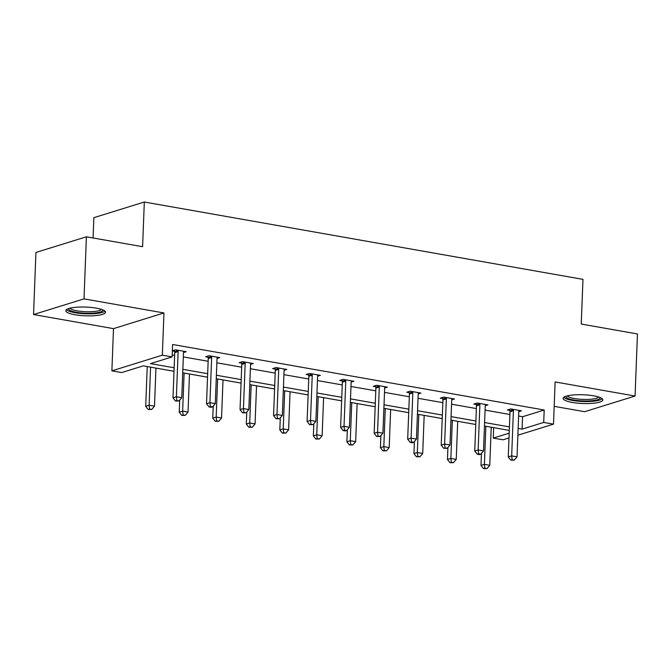 <?xml version="1.0" encoding="UTF-8"?>
<svg xmlns="http://www.w3.org/2000/svg" width="671" height="671" viewBox="0 0 671 671"><rect width="100%" height="100%" fill="white"/><g stroke="black" fill="none" stroke-linecap="round" stroke-linejoin="round"><path stroke-width="1.01" d="M96.28 308.14A19.87 4.37 2.2 0 1 105.498 312.208A19.87 4.37 2.2 0 1 95.139 315.63A19.87 4.37 2.2 0 1 75.009 314.749A19.87 4.37 2.2 0 1 65.792 310.681A19.87 4.37 2.2 0 1 76.15 307.251A19.87 4.37 2.2 0 1 96.28 308.14M593.609 395.831A19.87 4.37 2.2 0 1 602.826 399.899A19.87 4.37 2.2 0 1 592.459 403.321A19.87 4.37 2.2 0 1 572.329 402.441A19.87 4.37 2.2 0 1 563.12 398.373A19.87 4.37 2.2 0 1 573.479 394.942A19.87 4.37 2.2 0 1 593.609 395.831M554.179 406.341L584.609 411.709L635.068 396.033L555.118 381.942L553.491 424.147L517.878 435.211M86.391 236.796L84.009 298.872L33.55 314.54L35.932 252.464L86.391 236.796L142.596 246.702L144.315 202.013L582.965 279.362L581.245 324.051L637.45 333.965L635.068 396.033M508.987 437.97L503.032 439.815L493.252 438.096L509.18 433.147M493.655 427.645L493.252 438.096M174.007 371.281L143.275 365.863L121.661 372.573L111.881 370.845L162.34 355.177L172.12 356.905L150.505 363.615L174.141 367.783M33.55 314.54L113.5 328.639L111.881 370.845M93.076 237.97L93.856 217.681L144.315 202.013M217.035 358.465L219.769 357.618L209.025 355.722L205.611 356.779L208.018 357.207M284.085 370.291L286.827 369.444L276.075 367.549L272.669 368.605L275.076 369.033M351.143 382.118L353.877 381.262L343.133 379.375L339.727 380.432L342.126 380.851M418.528 392.669L418.385 393.005A2.55 2.105 72.7 0 0 418.201 393.911L420.935 393.089L410.191 391.193L406.777 392.25L409.184 392.678M485.586 404.487L485.443 404.831A2.55 2.105 72.7 0 0 485.25 405.729L487.985 404.915L477.24 403.019L473.835 404.076L476.234 404.504M172.195 354.942L174.619 355.37M183.334 356.905L208.144 361.283M216.867 362.818L241.669 367.188M250.392 368.731L275.202 373.101M283.917 374.644L308.727 379.014M317.45 380.549L342.252 384.928M350.975 386.462L375.785 390.841M384.5 392.376L409.31 396.754M418.033 398.289L442.835 402.659M451.558 404.202L476.368 408.572M485.083 410.115L509.893 414.485M518.616 416.02L522.575 416.725L544.189 410.006L172.598 344.483L172.12 356.905M519.111 410.4L518.968 410.744A2.55 2.105 72.7 0 0 518.784 411.642L521.518 410.828L510.774 408.933L507.36 409.989L509.767 410.417M452.061 398.574L451.918 398.918A2.55 2.105 72.7 0 0 451.726 399.815L454.46 399.002L443.716 397.106L440.302 398.163L442.709 398.591M384.668 388.031L387.41 387.175L376.657 385.28L373.252 386.345L375.651 386.764M317.618 376.205L320.352 375.357L309.608 373.462L306.194 374.519L308.601 374.938M250.56 364.378L253.294 363.531L242.55 361.635L239.144 362.692L241.543 363.12M183.502 352.56L186.244 351.705L175.492 349.809L172.355 350.79M174.494 351.294L172.346 350.916M544.189 410.006L543.711 422.428L553.491 424.147M113.5 328.639L163.959 312.963L84.009 298.872M163.959 312.963L162.34 355.177M518.138 428.442L522.097 429.138L543.711 422.428M182.856 369.318L207.666 373.697M216.389 375.232L241.199 379.61M249.914 381.145L274.724 385.515M283.439 387.058L308.249 391.428M316.972 392.971L341.782 397.341M350.497 398.876L375.307 403.254M384.022 404.789L408.832 409.167M417.555 410.702L442.357 415.081M451.08 416.616L475.89 420.985M484.605 422.529L509.415 426.899M509.281 430.396L484.47 426.018M475.756 424.483L450.946 420.113M442.223 418.57L417.421 414.2M408.698 412.665L383.887 408.287M375.173 406.752L350.363 402.374M341.648 400.839L316.838 396.46M308.115 394.925L283.305 390.547M274.59 389.012L249.78 384.642M241.065 383.099L216.255 378.729M207.532 377.186L182.722 372.816M522.575 416.725L522.097 429.138M513.407 410.694L510.002 411.751L508.266 456.943L511.671 455.886L513.407 410.694A2.55 2.105 72.7 0 0 513.29 409.738L513.172 409.352M512.132 459.71L510.774 460.138L514.288 460.096L512.132 459.71L511.671 455.886L517.047 456.834L518.784 411.642M510.002 411.751A2.55 2.105 72.7 0 0 509.876 410.803L509.448 409.344M508.266 456.943L510.774 460.138M514.288 460.096L517.047 456.834M481.451 453.361L480.99 465.414L484.395 464.357L489.771 465.305L491.231 427.217M485.863 426.27L484.395 464.357L484.865 468.182L483.497 468.61L487.012 468.568L484.865 468.182M489.771 465.305L487.012 468.568M483.497 468.61L480.99 465.414M479.882 404.781L476.469 405.846L474.733 451.029L478.146 449.973L479.882 404.781A2.55 2.105 72.7 0 0 479.757 403.833L479.648 403.439M478.608 453.806L477.249 454.225L479.396 454.603L480.755 454.183L478.608 453.806L478.146 449.973L483.514 450.92L485.25 405.729M476.469 405.846A2.55 2.105 72.7 0 0 476.351 404.89L475.924 403.43M474.733 451.029L477.249 454.225M480.755 454.183L483.514 450.92M446.349 398.868L442.944 399.933L441.208 445.116L444.613 444.059L446.349 398.868A2.55 2.105 72.7 0 0 446.232 397.92L446.123 397.534M445.083 447.892L443.716 448.312L447.23 448.27L445.083 447.892L444.613 444.059L449.989 445.007L451.726 399.815M442.944 399.933A2.55 2.105 72.7 0 0 442.826 398.977L442.399 397.517M441.208 445.116L443.716 448.312M447.23 448.27L449.989 445.007M447.918 447.456L447.456 459.501L450.87 458.444L456.238 459.392L457.706 421.304M452.329 420.356L450.87 458.444L451.331 462.277L449.973 462.696L453.479 462.655L451.331 462.277M456.238 459.392L453.479 462.655M449.973 462.696L447.456 459.501M414.393 441.543L413.932 453.588L417.337 452.531L422.713 453.479L424.173 415.391M418.805 414.443L417.337 452.531L417.807 456.364L416.439 456.783L419.954 456.741L417.807 456.364M422.713 453.479L419.954 456.741M416.439 456.783L413.932 453.588M600.21 397.593A17.194 3.783 2.2 0 1 600.21 397.937A17.194 3.783 2.2 0 1 582.327 400.906A17.194 3.783 2.2 0 1 565.879 396.36A17.194 3.783 2.2 0 1 565.905 396.276M567.364 395.856A15.919 3.498 -177.8 0 0 582.956 399.404A15.919 3.498 -177.8 0 0 598.775 397.064M563.749 397.341A19.744 4.345 -177.8 0 0 582.881 401.484A19.744 4.345 -177.8 0 0 602.273 398.817M102.881 309.901A17.194 3.783 2.2 0 1 102.889 310.245A17.194 3.783 2.2 0 1 84.999 313.214A17.194 3.783 2.2 0 1 68.551 308.668A17.194 3.783 2.2 0 1 68.576 308.585M70.044 308.165A15.919 3.498 -177.8 0 0 85.636 311.713A15.919 3.498 -177.8 0 0 101.455 309.373M66.421 309.65A19.744 4.345 -177.8 0 0 85.552 313.793A19.744 4.345 -177.8 0 0 104.953 311.126M412.824 392.963L409.419 394.02L407.683 439.211L411.088 438.146L412.824 392.963A2.55 2.105 72.7 0 0 412.707 392.007L412.59 391.621M411.558 441.979L410.191 442.399L412.338 442.785L413.705 442.357L411.558 441.979L411.088 438.146L416.465 439.094L418.201 393.911M409.419 394.02A2.55 2.105 72.7 0 0 409.293 393.063L408.865 391.604M407.683 439.211L410.191 442.399M413.705 442.357L416.465 439.094M380.868 435.63L380.407 447.683L383.812 446.618L389.188 447.565L390.648 409.478M385.28 408.53L383.812 446.618L384.282 450.451L382.915 450.87L386.429 450.828L384.282 450.451M389.188 447.565L386.429 450.828M382.915 450.87L380.407 447.683M379.3 387.05L375.886 388.106L374.15 433.298L377.563 432.241L379.3 387.05A2.55 2.105 72.7 0 0 379.174 386.093L379.065 385.708M378.025 436.066L376.666 436.494L380.172 436.444L378.025 436.066L377.563 432.241L382.931 433.181L384.668 387.997A2.55 2.105 72.7 0 1 384.86 387.092L385.003 386.756M375.886 388.106A2.55 2.105 72.7 0 0 375.768 387.15L375.341 385.691M374.15 433.298L376.666 436.494M380.172 436.444L382.931 433.181M347.335 429.717L346.873 441.77L350.287 440.704L355.655 441.652L357.123 403.565M351.747 402.617L350.287 440.704L350.748 444.538L349.39 444.965L352.896 444.915L350.748 444.538M355.655 441.652L352.896 444.915M349.39 444.965L346.873 441.77M345.766 381.136L342.361 382.193L340.625 427.385L344.03 426.328L345.766 381.136A2.55 2.105 72.7 0 0 345.649 380.18L345.54 379.794M344.5 430.153L343.133 430.581L345.28 430.958L346.647 430.53L344.5 430.153L344.03 426.328L349.406 427.276L351.143 382.084A2.55 2.105 72.7 0 1 351.336 381.187L351.478 380.843M342.361 382.193A2.55 2.105 72.7 0 0 342.244 381.237L341.816 379.778M340.625 427.385L343.133 430.581M346.647 430.53L349.406 427.276M313.81 423.804L313.349 435.856L316.754 434.8L322.13 435.747L323.598 397.651M318.222 396.704L316.754 434.8L317.224 438.624L315.856 439.052L319.371 439.002L317.224 438.624M322.13 435.747L319.371 439.002M315.856 439.052L313.349 435.856M312.241 375.223L308.836 376.28L307.1 421.472L310.505 420.415L312.241 375.223A2.55 2.105 72.7 0 0 312.124 374.267L312.007 373.881M310.975 424.24L309.608 424.668L313.122 424.626L310.975 424.24L310.505 420.415L315.882 421.363L317.618 376.171A2.55 2.105 72.7 0 1 317.802 375.274L317.945 374.93M308.836 376.28A2.55 2.105 72.7 0 0 308.71 375.332L308.283 373.873M307.1 421.472L309.608 424.668M313.122 424.626L315.882 421.363M280.285 417.89L279.824 429.943L283.229 428.886L288.605 429.834L290.065 391.747M284.697 390.799L283.229 428.886L283.699 432.711L282.332 433.139L285.846 433.097L283.699 432.711M288.605 429.834L285.846 433.097M282.332 433.139L279.824 429.943M278.717 369.31L275.303 370.375L273.567 415.559L276.98 414.502L278.717 369.31A2.55 2.105 72.7 0 0 278.591 368.354L278.482 367.968M277.442 418.335L276.083 418.754L279.589 418.712L277.442 418.335L276.98 414.502L282.348 415.45L284.085 370.258A2.55 2.105 72.7 0 1 284.278 369.36L284.42 369.016M275.303 370.375A2.55 2.105 72.7 0 0 275.185 369.419L274.758 367.96M273.567 415.559L276.083 418.754M279.589 418.712L282.348 415.45M246.76 411.986L246.291 424.03L249.704 422.973L255.072 423.921L256.54 385.833M251.164 384.886L249.704 422.973L250.166 426.806L248.807 427.226L252.321 427.184L250.166 426.806M255.072 423.921L252.321 427.184M248.807 427.226L246.291 424.03M245.183 363.397L241.778 364.462L240.042 409.645L243.447 408.589L245.183 363.397A2.55 2.105 72.7 0 0 245.066 362.449L244.957 362.063M243.917 412.422L242.55 412.841L246.064 412.799L243.917 412.422L243.447 408.589L248.824 409.536L250.56 364.345A2.55 2.105 72.7 0 1 250.753 363.447L250.895 363.103M241.778 364.462A2.55 2.105 72.7 0 0 241.661 363.506L241.233 362.046M240.042 409.645L242.55 412.841M246.064 412.799L248.824 409.536M213.227 406.072L212.766 418.117L216.171 417.06L221.547 418.008L223.015 379.92M217.639 378.972L216.171 417.06L216.641 420.893L215.274 421.313L218.788 421.271L216.641 420.893M221.547 418.008L218.788 421.271M215.274 421.313L212.766 418.117M211.659 357.492L208.253 358.549L206.517 403.741L209.922 402.675L211.659 357.492A2.55 2.105 72.7 0 0 211.541 356.536L211.424 356.15M210.392 406.509L209.025 406.928L211.172 407.314L212.539 406.886L210.392 406.509L209.922 402.675L215.299 403.623L217.035 358.44A2.55 2.105 72.7 0 1 217.219 357.534L217.362 357.198M208.253 358.549A2.55 2.105 72.7 0 0 208.127 357.593L207.708 356.133M206.517 403.741L209.025 406.928M212.539 406.886L215.299 403.623M179.702 400.159L179.241 412.212L182.646 411.147L188.023 412.095L189.482 374.007M184.114 373.059L182.646 411.147L183.116 414.98L181.749 415.399L185.263 415.357L183.116 414.98M188.023 412.095L185.263 415.357M181.749 415.399L179.241 412.212M178.134 351.579L174.72 352.636L172.984 397.828L176.398 396.771L178.134 351.579A2.55 2.105 72.7 0 0 178.008 350.623L177.899 350.237M176.859 400.595L175.5 401.023L179.006 400.973L176.859 400.595L176.398 396.771L181.766 397.71L183.502 352.527A2.55 2.105 72.7 0 1 183.695 351.621L183.837 351.285M174.72 352.636A2.55 2.105 72.7 0 0 174.603 351.679L174.175 350.22M172.984 397.828L175.5 401.023M179.006 400.973L181.766 397.71M147.234 366.559L145.708 406.299L149.121 405.234L154.489 406.181L155.957 368.094M150.581 367.146L149.121 405.234L149.583 409.067L148.224 409.495L151.738 409.444L149.583 409.067M154.489 406.181L151.738 409.444M148.224 409.495L145.708 406.299M513.29 409.738L509.876 410.803M479.757 403.833L476.351 404.89M446.232 397.92L442.826 398.977M412.707 392.007L409.293 393.063M379.174 386.093L375.768 387.15M345.649 380.18L342.244 381.237M312.124 374.267L308.71 375.332M278.591 368.354L275.185 369.419M245.066 362.449L241.661 363.506M211.541 356.536L208.127 357.593M178.008 350.623L174.603 351.679"/></g></svg>

